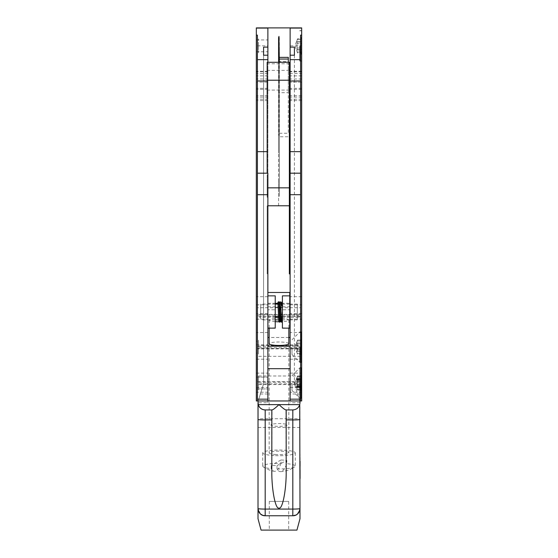 <?xml version="1.0" encoding="UTF-8"?>
<svg xmlns="http://www.w3.org/2000/svg" width="558" height="558" viewBox="0 0 558 558"><rect width="100%" height="100%" fill="white"/><g stroke="black" fill="none" stroke-linecap="round" stroke-linejoin="round"><path stroke-width="0.42" stroke-dasharray="2.79 2.09" d="M258.012 518.724L258.012 508.575L258.012 518.724L261.06 530.1L296.94 530.1L261.06 530.1L296.94 530.1L299.988 518.724L299.988 508.575C299.109 513.402 296.723 515.794 292.81 515.752C296.716 515.794 299.109 513.409 299.988 508.575L299.988 402.743A7.177 7.177 0 0 1 292.81 409.921L286.177 409.921L286.177 470.554L285.933 409.921L292.81 409.921A7.177 7.177 0 0 0 299.96 403.343A7.177 7.177 0 0 1 292.81 409.928L286.177 409.928L286.177 470.554C286.498 489.115 282.55 509.74 279 508.059C275.45 509.74 271.502 489.115 271.823 470.554L272.067 409.928L265.19 409.928L272.067 409.921C273.197 409.691 275.506 407.919 279 404.599C282.494 407.919 284.803 409.691 285.933 409.921L286.177 409.928M260.53 514.03L258.012 508.575A7.177 7.177 0 0 0 265.19 515.752L292.81 515.752L265.19 515.752C261.284 515.794 258.891 513.409 258.012 508.575C258.891 513.402 261.277 515.794 265.19 515.752L292.81 515.752L297.505 514.002M299.799 510.186L299.988 517.922M288.702 501.405L269.298 501.405L288.702 501.405L288.702 530.1L269.298 530.1L288.702 530.1M269.298 501.405L269.298 530.1M299.988 419.428A7.177 0.502 0 0 1 292.81 419.93L292.81 409.921C296.305 409.691 298.614 407.919 299.744 404.599L299.988 400.965L290.118 400.965L290.118 368.678L267.882 368.678L267.882 400.965L258.012 400.965L258.012 402.743A7.177 7.177 0 0 0 265.19 409.921C261.695 409.691 259.386 407.919 258.256 404.599L258.012 419.428A7.177 0.502 180 0 0 265.19 419.93L265.19 409.921L271.823 409.921L271.823 470.554L271.823 409.921M301.669 296.696L290.118 296.696L290.118 73.482L301.669 73.482L301.669 400.965L258.012 400.965M299.988 400.965L256.331 400.965L256.331 27.9M301.669 392.239L290.118 392.239L290.118 400.965L299.758 400.965L290.118 400.965L290.118 55.2L290.118 400.965L267.882 400.965L267.882 392.239L256.331 392.239M263.753 400.965L294.247 400.965L263.753 400.965M258.04 403.343A7.177 7.177 0 0 0 258.256 404.613A7.177 7.177 0 0 1 258.04 403.343M299.988 508.575A7.177 0.502 0 0 1 292.81 509.077L292.81 515.752L265.19 515.752L265.19 419.93L271.823 419.93M292.81 515.752L265.19 515.752A7.177 7.177 0 0 1 258.012 508.575A7.177 0.502 180 0 0 265.19 509.077L292.81 509.077L292.81 419.93L286.177 419.93M267.882 383.025L267.882 388.947L267.882 383.025M257.405 383.025L257.405 388.947L257.405 383.025M267.882 347.153L267.882 353.075L267.882 347.153M257.405 347.153L257.405 353.075L257.405 347.153M256.331 383.025L256.331 388.947L256.331 383.025M256.331 347.153L256.331 353.075L256.331 347.153M267.882 392.239L267.882 27.9M267.882 352.028L267.882 359.206L267.882 352.028M256.331 352.028L256.331 359.206L256.331 352.028M267.882 380.291L267.882 373.114L267.882 380.291M256.331 380.291L256.331 373.114L256.331 380.291M267.882 311.999L267.882 319.176L267.882 311.999M256.331 311.999L256.331 319.176L256.331 311.999M267.882 62.287L267.882 173.182L257.405 173.182M267.882 332.526L256.331 332.526M267.882 296.696L256.331 296.696M267.882 73.482L256.331 73.482M267.882 82.089L267.882 89.273L267.882 82.103L256.331 82.089L267.882 82.103M263.578 55.2L263.578 383.751L258.242 400.965L263.578 383.751L263.578 55.2M267.882 400.965L267.882 55.2L267.882 400.965M267.882 45.833L267.882 51.755L267.882 45.833L256.331 45.833L256.331 51.755L256.331 45.833M257.405 35.14L257.405 400.965M300.595 383.025L300.595 398.272L300.595 383.025C300.595 402.611 300.595 402.611 300.595 383.025C300.595 363.446 300.595 363.446 300.595 383.025M299.876 383.025L299.876 398.272L299.876 383.025M301.669 352.028L301.669 359.206L301.669 352.028M290.118 352.028L290.118 359.206L290.118 352.028M301.669 73.482L301.669 27.9M299.876 45.833L299.876 61.08L299.876 45.833M301.669 347.153L301.669 362.4L301.669 347.153M299.876 347.153L299.876 362.4L299.876 347.153M291.987 347.153L291.987 354.511L291.987 347.153M301.669 383.025L301.669 398.272L301.669 383.025M301.669 380.291L301.669 373.114L301.669 380.291M290.118 380.291L290.118 373.114L290.118 380.291M301.669 311.999L301.669 319.176L301.669 311.999M290.118 311.999L290.118 319.176L290.118 311.999M300.595 35.14L300.595 400.965M290.118 73.482L290.118 27.9M301.669 332.526L290.118 332.526L290.118 296.696M290.118 392.239L290.118 332.526M300.595 173.182L290.118 173.182M290.118 347.153C290.118 356.604 290.118 356.604 290.118 347.153C290.118 337.709 290.118 337.709 290.118 347.153C290.118 356.604 290.118 356.604 290.118 347.153C290.118 337.709 290.118 337.709 290.118 347.153M290.118 383.025C290.118 392.476 290.118 392.476 290.118 383.025C290.118 373.581 290.118 373.581 290.118 383.025C290.118 392.476 290.118 392.476 290.118 383.025C290.118 373.581 290.118 373.581 290.118 383.025C290.118 392.476 290.118 392.476 290.118 383.025C290.118 373.581 290.118 373.581 290.118 383.025C290.118 392.476 290.118 392.476 290.118 383.025C290.118 373.581 290.118 373.581 290.118 383.025M299.758 400.965L294.422 383.751L299.758 400.965M294.422 55.2L294.422 383.751L294.422 55.2M301.669 45.833L301.669 61.08L301.669 45.833L290.118 45.833C290.118 55.284 290.118 55.284 290.118 45.833C290.118 36.389 290.118 36.389 290.118 45.833M300.595 347.153C300.595 366.739 300.595 366.739 300.595 347.153C300.595 327.574 300.595 327.574 300.595 347.153M291.987 383.025L291.987 390.384L291.987 383.025M267.882 46.684L267.882 44.989L267.882 46.684M290.118 47.311L290.118 44.354L290.118 47.311M275.233 321.645A9.842 1.709 180 0 1 269.158 320.069A9.842 1.709 180 0 1 282.013 318.444A9.842 1.709 180 0 1 288.842 320.069A9.842 1.709 180 0 1 282.411 321.673M275.987 454.498A9.842 1.709 180 0 1 269.158 452.866A9.842 1.709 180 0 1 282.013 451.241A9.842 1.709 180 0 1 288.842 452.866A9.842 1.709 180 0 1 275.987 454.498M274.02 455.558A16.266 2.825 180 0 1 262.734 452.866A16.266 2.825 180 0 1 283.98 450.18A16.266 2.825 180 0 1 295.266 452.866A16.266 2.825 180 0 1 274.02 455.558M277.012 468.95L277.012 465.63A16.266 2.825 180 0 1 274.02 465.518A16.266 2.825 180 0 1 271.202 465.309L271.202 468.629A16.266 2.825 180 0 1 263.243 466.851A16.266 2.825 180 0 1 262.734 466.146A16.266 2.825 180 0 1 263.516 465.281A16.266 2.825 180 0 1 280.988 463.342L280.988 460.022A16.266 2.825 180 0 1 283.98 460.141A16.266 2.825 180 0 1 286.798 460.35L286.798 463.67A16.266 2.825 180 0 1 295.266 466.146A16.266 2.825 180 0 1 294.757 466.851A16.266 2.825 180 0 1 294.484 467.011A16.266 2.825 180 0 1 277.012 468.95A27.893 8.419 93.2 0 0 280.639 471.643A27.893 8.419 93.2 0 0 281.909 471.259A27.893 8.419 93.2 0 0 286.798 463.67M280.988 463.342A27.893 8.419 -86.8 0 1 276.091 470.938A27.893 8.419 -86.8 0 1 274.25 471.287A27.893 8.419 -86.8 0 1 271.202 468.629M280.988 460.022L271.202 465.309M277.012 465.63L286.798 460.35M281.609 321.715A9.842 1.709 180 0 1 280.723 321.75M279.809 321.771A9.842 1.709 180 0 1 278.944 321.778M257.475 381.623L300.525 381.623L300.525 382.453L300.525 377.613L300.525 383.472L297.295 383.876L260.705 383.876L257.475 383.472L257.475 375.987L257.475 384.595L257.475 382.244L300.525 382.244L300.525 383.472M300.525 381.623L300.525 382.244M257.475 382.244L257.475 383.472M300.525 348.457L300.525 347.725L257.475 347.725L257.475 348.457L300.525 348.457L300.525 346.225L300.525 357.511L300.525 346.902L297.295 346.246L260.705 346.246L257.475 346.902L257.475 357.511L257.475 346.225L260.705 345.479L297.295 345.479L300.525 346.225M300.525 347.725L300.525 346.902M257.475 347.725L257.475 356.332L257.475 348.876L300.525 348.876M257.475 348.457L257.475 346.225M257.475 348.876L257.475 346.902M300.525 314.405L300.525 307.695L257.475 307.695L257.475 314.405L300.525 314.405L300.525 315.905L290.118 316.407M289.762 316.407L282.411 316.407M281.204 316.407L280.318 316.407M279.405 316.407L278.526 316.407M275.233 316.407L260.705 316.407L260.705 304.11L260.705 319.894L260.705 317.376L257.475 316.763L257.475 307.653L257.475 315.905L260.705 316.407M297.295 316.407L297.295 304.11L297.295 319.894L297.295 317.376L290.118 317.376M289.762 317.376L282.411 317.376M281.232 317.376L280.346 317.376M279.432 317.376L278.554 317.376M275.233 317.376L260.705 317.376M300.525 307.695L300.525 316.763L297.295 317.376M300.525 315.905L300.525 316.763M257.475 307.695L257.475 316.309L257.475 314.935L300.525 314.935M257.475 314.405L257.475 315.905M257.475 314.935L257.475 316.763M301.494 377.013L301.494 379.726L297.261 379.663C296.598 379.838 296.598 378.952 297.261 377.013L301.494 377.013L301.494 376.238L300.95 376.238L301.494 376.092L301.494 379.175L301.494 376.106L300.95 376.106L300.95 380.061L300.95 376.106L301.494 376.106L301.494 379.175L301.494 376.106L300.95 376.106L300.95 379.07L301.494 379.07L300.95 379.07L300.95 383.025L300.95 380.061L301.494 380.061L301.494 383.025L301.494 373.937L301.494 392.121L301.494 373.937L301.494 385.99L301.494 380.061L300.95 380.061L300.95 376.106L301.494 376.106L301.494 379.07L301.494 376.106L301.494 379.07L300.95 379.07L301.494 379.175L301.494 376.106L301.494 379.175L301.494 376.106L300.95 376.106L300.95 385.99L301.494 385.99L300.95 385.99L300.95 380.061L301.494 380.061L301.494 392.121L301.494 383.025C301.494 402.381 301.494 402.381 301.494 383.025C301.494 363.676 301.494 363.676 301.494 383.025L301.494 398.091L301.494 380.061L301.494 380.842L301.494 380.061L300.95 380.061L300.95 376.106L301.494 376.106M296.744 387.545L301.494 387.322L301.494 389.317L297.261 389.317C297.63 390.356 297.63 390.265 297.261 389.045C297.63 390.265 297.63 390.356 297.261 389.317L296.744 387.545L297.261 387.629L297.261 381.616L301.494 381.616L301.494 380.891L300.95 380.891L300.95 376.092L301.494 373.937L301.494 383.025L301.494 367.959L301.494 392.121L301.494 373.937L300.992 375.946L301.494 373.937L300.992 375.946L297.547 375.946L300.992 375.946L297.547 375.946L294.966 383.025L297.54 375.994L300.985 375.994M300.95 380.891L300.95 386.771L301.494 386.771L301.494 381.616M301.494 387.629L300.95 387.677L300.95 386.771M300.95 387.677L300.95 389.972L301.494 389.965L301.494 389.317M301.494 378.373L300.95 378.373L300.95 376.085M301.494 387.747L297.261 387.629M301.494 379.726L297.058 379.726L297.261 381.616M301.494 376.741L297.261 376.741C297.63 375.701 297.63 375.792 297.261 377.013C297.63 375.792 297.63 375.701 297.261 376.741L296.744 378.512L301.494 378.422M301.494 387.677L301.494 389.972L300.95 389.972L301.494 392.121L301.494 380.842L301.494 385.99L300.95 385.99L300.95 389.944L301.494 389.944L301.494 389.233L301.494 389.944L300.95 389.944L300.95 385.99L301.494 385.99L301.494 367.959L299.695 367.959L299.695 398.091L299.695 367.959L299.695 398.091L299.695 367.959L300.595 367.959M301.494 389.819L300.95 389.819L300.95 386.22L301.494 386.22L301.494 389.819L301.494 386.22M300.595 398.091L301.494 398.091L301.494 383.025L301.494 392.121L300.992 390.112L297.547 390.112L300.992 390.112L297.547 390.112L294.966 383.025L297.547 375.946L294.966 383.025L297.547 390.112L294.966 383.025L297.54 390.063L300.985 390.063M301.494 389.045L297.261 389.045C296.598 387.106 296.598 386.22 297.261 386.394L301.494 386.324M296.744 378.512L297.261 378.422L297.261 386.394L301.494 386.415M297.261 384.441L301.494 384.441L300.95 386.22M301.494 385.16L301.494 384.441M301.494 376.238L301.494 379.831L297.261 379.663M300.95 379.831L301.494 379.831M300.95 378.373L300.95 379.287L301.494 379.287M301.494 378.303L297.261 378.422M301.494 396.933L301.494 369.124L301.494 396.933M300.95 385.16L300.95 379.287M301.494 380.891L301.494 386.771M258.445 389.651L258.445 376.406L258.445 389.651M296.744 383.025L297.372 378.945L296.744 383.025L297.261 385.215L296.744 383.025L297.261 379.008C296.598 379.433 296.598 378.701 297.261 376.824C297.63 375.687 297.63 375.687 297.261 376.824C297.63 375.687 297.63 375.687 297.261 376.824C296.598 378.701 296.598 379.426 297.261 379.008L296.744 383.025L297.261 387.043C296.598 386.624 296.598 387.35 297.261 389.233C296.598 387.357 296.598 386.631 297.261 387.043L296.744 383.025L297.261 379.008C296.598 379.433 296.598 378.701 297.261 376.824C297.63 375.687 297.63 375.687 297.261 376.824C297.63 375.687 297.63 375.687 297.261 376.824C296.598 378.701 296.598 379.426 297.261 379.008L296.744 383.025L297.261 387.043C296.598 386.624 296.598 387.35 297.261 389.233C297.63 390.37 297.63 390.37 297.261 389.233C297.63 390.37 297.63 390.37 297.261 389.233C296.598 387.357 296.598 386.631 297.261 387.043L296.744 383.025M301.494 386.98L301.494 389.944L301.494 386.98L300.95 386.98L301.494 386.98L301.494 389.944L301.494 386.882L301.494 389.944L301.494 386.98L300.95 386.98L300.95 389.944L301.494 389.944L300.95 389.944L300.95 385.99L300.95 386.98L301.494 386.882L301.494 389.944L301.494 386.98L300.95 386.98L301.494 386.98M258.445 383.025C258.445 392.239 258.445 392.239 258.445 383.025C258.445 373.811 258.445 373.811 258.445 383.025C258.445 392.239 258.445 392.239 258.445 383.025C258.445 373.811 258.445 373.811 258.445 383.025C258.445 392.239 258.445 392.239 258.445 383.025C258.445 373.811 258.445 373.811 258.445 383.025M300.95 343.198L300.95 340.234L300.95 343.198L301.494 343.198L301.494 340.234L301.494 343.303L301.494 340.234L300.95 340.234L301.494 340.234L301.494 343.198L300.95 343.198L300.95 347.153L300.95 344.195L301.494 344.195L301.494 347.153L301.494 338.064L301.494 350.117L301.494 344.195L300.95 344.195L300.95 340.234L300.95 343.198L301.494 343.198L301.494 340.234L301.494 343.303L301.494 340.234L300.95 340.234L301.494 340.234L301.494 343.198L300.95 343.198M296.744 347.153L297.372 343.072L296.744 347.153L297.261 349.343L296.744 347.153L297.261 343.135C296.598 343.561 296.598 342.828 297.261 340.952C297.63 339.815 297.63 339.815 297.261 340.952C297.63 339.815 297.63 339.815 297.261 340.952C296.598 342.828 296.598 343.554 297.261 343.135L296.744 347.153L297.261 351.177C296.598 350.752 296.598 351.477 297.261 353.36C296.598 351.484 296.598 350.759 297.261 351.177L296.744 347.153M300.95 347.153L300.95 350.117L301.494 350.117L300.95 350.117L300.95 344.195L300.95 354.072L301.494 354.072L301.494 353.36L301.494 354.072L300.95 354.072L301.494 347.153L301.494 356.248L301.494 347.153C301.494 366.508 301.494 366.508 301.494 347.153C301.494 327.804 301.494 327.804 301.494 347.153L301.494 338.064L301.494 350.117L301.494 344.195L301.494 350.117L300.95 350.117L300.95 351.115L301.494 351.115L301.494 354.072L301.494 351.115L300.95 351.115L300.95 354.072L301.494 354.072L301.494 351.01L301.494 354.072L301.494 351.115L301.494 354.072L300.95 354.072L300.95 347.153M301.494 351.177L300.95 351.115L301.494 351.01L301.494 353.36L301.494 351.01L297.261 351.177C296.598 350.752 296.598 351.477 297.261 353.36C297.63 354.497 297.63 354.497 297.261 353.36C297.63 354.497 297.63 354.497 297.261 353.36C296.598 351.484 296.598 350.759 297.261 351.177L297.261 349.343L297.261 351.177L301.494 351.177M301.494 343.135L297.261 343.135C296.598 343.561 296.598 342.828 297.261 340.952C297.63 339.815 297.63 339.815 297.261 340.952C297.63 339.815 297.63 339.815 297.261 340.952C296.598 342.828 296.598 343.554 297.261 343.135L301.494 343.135M258.445 347.153C258.445 356.374 258.445 356.374 258.445 347.153C258.445 337.939 258.445 337.939 258.445 347.153C258.445 356.374 258.445 356.374 258.445 347.153C258.445 337.939 258.445 337.939 258.445 347.153M300.95 41.878L300.95 38.914L300.95 41.878L301.494 41.878L301.494 38.914L301.494 41.983L301.494 38.914L300.95 38.914L301.494 38.914L301.494 41.878L300.95 41.878M300.95 42.875L300.95 45.833L300.95 42.875L301.494 42.875L301.494 45.833L301.494 36.744L301.494 60.899L301.494 42.875L300.95 42.875M299.695 45.833L299.695 60.899L299.695 45.833M296.744 45.833L297.372 41.752L296.744 45.833L297.261 48.023L296.744 45.833M297.261 41.815L296.954 41.983L297.261 41.815C296.598 42.241 296.598 41.508 297.261 39.632C297.63 38.495 297.63 38.495 297.261 39.632C297.63 38.495 297.63 38.495 297.261 39.632C296.598 41.508 296.598 42.234 297.261 41.815L301.494 41.983L297.261 41.815M300.95 45.833L300.95 48.797L301.494 48.797L300.95 48.797L300.95 45.833M301.494 43.65L301.494 42.875L301.494 43.65L297.261 43.65L301.494 43.65M297.261 48.023L297.261 49.857C296.598 49.432 296.598 50.157 297.261 52.04C296.598 50.164 296.598 49.439 297.261 49.857L297.261 48.023L301.494 48.023L297.261 48.023M301.494 49.857L300.95 49.795L300.95 48.797L300.95 49.795L301.494 49.795L301.494 52.752L301.494 49.69L301.494 52.04L301.494 49.69L297.261 49.857L301.494 49.857M301.494 52.752L300.95 52.752L300.95 49.795L300.95 52.752L301.494 52.752M297.261 52.04C297.63 53.177 297.63 53.177 297.261 52.04C297.63 53.177 297.63 53.177 297.261 52.04L301.494 52.04L297.261 52.04M301.494 45.833L301.494 30.767L301.494 45.833M258.445 45.833C258.445 55.054 258.445 55.054 258.445 45.833C258.445 36.619 258.445 36.619 258.445 45.833M297.261 389.233C297.63 390.37 297.63 390.37 297.261 389.233C297.63 390.37 297.63 390.37 297.261 389.233C296.598 387.357 296.598 386.631 297.261 387.043L297.261 387.043C296.598 386.624 296.598 387.35 297.261 389.233C297.63 390.37 297.63 390.37 297.261 389.233C297.63 390.37 297.63 390.37 297.261 389.233L301.494 389.233L301.494 386.882L301.494 389.944L301.494 389.233L297.261 389.233M300.95 389.944L300.95 386.98L300.95 389.944L301.494 389.944L300.95 389.944M300.95 383.025L300.95 385.99L300.95 383.025M301.494 380.061L300.95 380.061L301.494 380.061L301.494 380.842L301.494 380.061M297.261 379.008L296.954 379.175L297.261 379.008C296.598 379.433 296.598 378.701 297.261 376.824C297.63 375.687 297.63 375.687 297.261 376.824C297.63 375.687 297.63 375.687 297.261 376.824C296.598 378.701 296.598 379.426 297.261 379.008L301.494 379.008L297.261 379.008M297.261 387.043L297.261 385.215L297.261 387.043L301.494 387.043L297.261 387.043M301.494 379.07L300.95 379.07L301.494 379.07M301.494 385.99L300.95 385.99L300.95 386.98L300.95 385.99L301.494 385.99M299.695 347.153L299.695 362.219L299.695 347.153M301.494 362.219L301.494 332.087M301.494 344.97L301.494 344.195L301.494 344.97L297.261 344.97L301.494 344.97M297.261 353.36C297.63 354.497 297.63 354.497 297.261 353.36C297.63 354.497 297.63 354.497 297.261 353.36L301.494 353.36L297.261 353.36M300.95 344.195L301.494 344.195L300.95 344.195M301.494 347.153L301.494 356.248L301.494 347.153M287.063 424.966A8.063 1.402 180 0 1 279 426.368A8.063 1.402 180 0 1 270.937 424.966A8.063 1.402 180 0 1 279 423.564A8.063 1.402 180 0 1 287.063 424.966M267.882 402.73L267.882 337.485L267.882 402.73L258.194 402.73L258.194 427.456L258.194 418.737L299.806 418.737L299.806 394.004L290.118 394.004L290.118 337.485L290.118 394.004M258.194 427.456L299.806 427.456L299.806 418.737M258.194 402.73L258.194 418.737M267.882 394.004L258.194 394.004M288.842 343.595A9.863 1.716 0 0 0 279 341.998A9.863 1.716 0 0 0 269.158 343.595M288.842 337.485L269.158 337.485M299.806 427.456L299.806 402.73L290.118 402.73M299.806 402.73L299.806 394.004M267.882 309.767L267.882 328.146L267.882 295.859L267.882 309.767L275.233 309.767L275.233 307.2L275.233 328.146M275.233 295.859L275.233 309.767M282.411 295.859L282.411 309.767L289.762 309.767L289.762 295.859L289.762 309.767M282.411 309.767L282.411 328.146M282.411 327.902L289.762 328.146M282.411 310.66L282.411 313.338L282.411 310.66M282.411 307.2L275.233 307.2M275.233 310.66L275.233 313.338L275.233 310.66M267.882 327.902L275.233 327.902M289.762 292.476L289.762 327.902M267.882 316.156L289.762 316.156M267.882 310.66L267.882 313.338L267.882 310.66M267.882 303.322L275.233 303.322M277.926 303.322L278.993 303.322M279.446 303.322L280.786 303.322M281.413 303.322L289.762 303.322M289.762 310.66L289.762 313.338L289.762 310.66M267.882 303.28L275.233 303.28M277.926 303.28L278.986 303.28M279.488 303.28L280.779 303.28M281.42 303.28L289.762 303.28M288.305 62.287L288.305 92.691L279.335 92.691L279.335 62.287L279.335 195.23L279.335 136.598L278.972 135.378L278.602 136.598L278.602 37.623M279.335 133.25L288.305 133.25L288.305 61.568L279.335 61.568L279.335 196.451L279.335 92.691M279.335 117.822L279.335 115.025L279.335 117.822M279.335 89.315L279.335 85.89L279.335 89.315M279.335 146.956L279.335 143.532L279.335 146.956M279.335 61.568L279.335 59.05M288.305 61.568L288.305 57.369M267.163 80.226C267.163 67.553 267.163 67.553 267.163 80.226C267.163 92.9 267.163 92.9 267.163 80.226L267.163 62.287L289.365 62.287L278.602 62.287L289.365 62.287L289.365 205.776L278.602 205.776L278.602 62.287L278.602 136.759L289.365 136.759L289.365 70.364L289.365 80.226L267.163 80.226L267.163 70.364L267.163 173.182M289.365 169.904C289.365 188.332 289.365 188.332 289.365 169.904C289.365 151.476 289.365 151.476 289.365 169.904M289.365 187.837C289.365 200.51 289.365 200.51 289.365 187.837C289.365 175.17 289.365 175.17 289.365 187.837M267.882 205.776L267.163 205.776L267.163 273.929L267.163 205.776M278.602 87.599C278.602 97.971 278.602 97.971 278.602 87.599C278.602 77.234 278.602 77.234 278.602 87.599M278.602 145.247C278.602 155.612 278.602 155.612 278.602 145.247C278.602 134.876 278.602 134.876 278.602 145.247M278.602 116.427C278.602 125.641 278.602 125.641 278.602 116.427C278.602 107.206 278.602 107.206 278.602 116.427M278.602 205.776L278.602 136.759M278.602 187.837C278.602 175.17 278.602 175.17 278.602 187.837C278.602 200.51 278.602 200.51 278.602 187.837L267.163 187.837C267.163 200.51 267.163 200.51 267.163 187.837C267.163 175.17 267.163 175.17 267.163 187.837C267.163 200.51 267.163 200.51 267.163 187.837C267.163 175.17 267.163 175.17 267.163 187.837L267.882 187.837M267.163 87.599C267.163 108.245 267.163 108.245 267.163 87.599C267.163 66.96 267.163 66.96 267.163 87.599M267.163 145.247C267.163 165.886 267.163 165.886 267.163 145.247C267.163 124.601 267.163 124.601 267.163 145.247M267.163 116.427C267.163 125.641 267.163 125.641 267.163 116.427C267.163 107.206 267.163 107.206 267.163 116.427M267.163 169.904C267.163 188.332 267.163 188.332 267.163 169.904C267.163 151.476 267.163 151.476 267.163 169.904M278.602 62.287L278.602 96.248L278.972 97.469L279.335 96.248M278.602 82.73L278.602 96.687L278.602 82.73M278.602 150.123L278.602 136.159L278.602 150.123M278.602 109.982L278.602 122.865L278.602 109.982M278.602 96.248L278.602 136.598M278.972 36.396L278.972 135.378M279.335 37.623L279.335 136.598M279.335 77.36L279.335 96.687L279.335 77.36M279.335 155.487L279.335 136.159L279.335 155.487M279.335 109.982L279.335 122.865L279.335 109.982M300.023 470.017L300.058 465.219M300.058 457.448L300.058 467.527M300.023 466.181L300.058 468.043M300.058 470.017L300.058 454.735M300.023 477.104L300.023 475.067M299.988 478.311L299.988 461.522M299.988 475.067L299.988 477.104M279 303.559A0.9 0.893 180 0 1 278.017 303.078M277.926 303.685A0.9 0.893 180 0 1 278.958 302.799M279.565 303.182A0.9 0.893 180 0 1 278.819 304.577A0.9 0.893 180 0 1 278.03 304.11M278.379 311.999L278.819 321.324L279.279 311.999M279.928 319.894L280.625 301.78M281.72 319.894L282.411 305.484M280.179 311.999L280.611 321.324L281.072 311.999M299.744 404.599L258.256 404.599M267.882 80.966L267.163 80.966M267.882 151.657L267.163 151.657M267.882 313.645L256.331 313.645M267.882 100.573L256.331 100.573M267.882 99.198L256.331 99.198M267.882 97.078L256.331 97.078M267.882 95.697L256.331 95.697M267.882 71.787L256.331 71.787M267.882 75.881L256.331 75.881M267.882 78.978L256.331 78.978M267.882 88.31L256.331 88.31M301.669 82.103L290.118 82.103L301.669 82.089M301.669 88.31L290.118 88.31M301.669 78.978L290.118 78.978M301.669 75.881L290.118 75.881M301.669 71.787L290.118 71.787M301.669 95.697L290.118 95.697M301.669 97.078L290.118 97.078M301.669 99.198L290.118 99.198M301.669 100.573L290.118 100.573M301.669 313.645L290.118 313.645M297.261 386.394L301.494 386.394M297.261 380.103L301.494 380.103M297.261 385.948L301.494 385.948M297.261 380.842L301.494 380.842L297.261 380.842M297.261 385.215L301.494 385.215L297.261 385.215M297.261 376.824L301.494 376.824L297.261 376.824M297.261 349.343L301.494 349.343L297.261 349.343M297.261 340.952L301.494 340.952L297.261 340.952M297.261 39.632L301.494 39.632L297.261 39.632M267.882 306.781L289.762 306.781M257.405 377.11L267.882 377.11L257.405 377.11M257.405 341.238L256.331 341.238M256.331 377.11L267.882 377.11L256.331 377.11M256.331 39.918L267.882 39.918M256.331 344.858L267.882 344.858M256.331 373.114L267.882 373.114M256.331 304.828L267.882 304.828M267.882 71.305L256.331 71.305M267.882 89.273L256.331 89.273M256.331 319.176L267.882 319.176M256.331 387.461L267.882 387.461M256.331 359.206L267.882 359.206M256.331 51.755L267.882 51.755M256.331 388.947L267.882 388.947L256.331 388.947M256.331 353.075L257.405 353.075M257.405 388.947L267.882 388.947L257.405 388.947M291.987 375.674L299.876 367.785L300.595 367.785M290.118 344.858L301.669 344.858M299.876 30.592L301.669 30.592M291.987 339.801L299.876 331.912L301.669 331.912M299.876 367.785L301.669 367.785L299.876 367.785M290.118 373.114L301.669 373.114M290.118 304.828L301.669 304.828M301.669 89.273L290.118 89.273M301.669 71.305L290.118 71.305M290.118 319.176L301.669 319.176M290.118 387.461L301.669 387.461M291.987 390.384L299.876 398.272L301.669 398.272L300.595 398.272M291.987 354.511L299.876 362.4L301.669 362.4M299.876 61.08L301.669 61.08M290.118 359.206L301.669 359.206M289.365 63.772L267.882 63.772M269.158 320.069L269.158 328.146M269.158 343.833L269.158 452.866M262.734 452.866L262.734 466.146M280.639 471.643A28.06 28.06 0 0 0 294.757 466.851M263.243 466.851A28.06 28.06 0 0 0 274.25 471.287M295.266 452.866L295.266 466.146M288.842 320.069L288.842 328.146M288.842 343.833L288.842 452.866M300.525 375.987L257.475 375.987M300.525 384.595L257.475 384.595M300.525 356.332L257.475 356.332M297.295 304.11L290.118 304.11M289.762 304.11L281.678 304.11M280.82 304.11L279.886 304.11M279.028 304.11L278.093 304.11M275.233 304.11L260.705 304.11M297.295 319.894L290.118 319.894M289.762 319.894L282.411 319.894M281.323 319.894L280.465 319.894M279.53 319.894L278.672 319.894M275.233 319.894L260.705 319.894M300.525 316.309L257.475 316.309M296.87 387.322L301.494 387.322M296.87 378.736L301.494 378.736M297.372 387.106L301.494 387.106L297.372 387.106M296.954 386.882L301.494 386.882L296.954 386.882M296.954 379.175L301.494 379.175L296.954 379.175M297.372 378.945L301.494 378.945L297.372 378.945M300.992 340.073L301.494 338.064L300.992 340.073L297.547 340.073L300.992 340.073M294.966 347.153L297.547 340.073L294.966 347.153L297.547 354.239L300.992 354.239L301.494 356.248L300.992 354.239L297.547 354.239L294.966 347.153M297.372 351.233L301.494 351.233L297.372 351.233M296.954 351.01L301.494 351.01L296.954 351.01M296.954 343.303L301.494 343.303L296.954 343.303M297.372 343.072L301.494 343.072L297.372 343.072M301.494 54.928L300.992 52.919L297.547 52.919L294.966 45.833L297.547 38.753L300.992 38.753L301.494 36.744M299.695 60.899L301.494 60.899M297.372 49.913L301.494 49.913L297.372 49.913M296.954 49.69L301.494 49.69L296.954 49.69M296.954 41.983L301.494 41.983L296.954 41.983M297.372 41.752L301.494 41.752L297.372 41.752M299.695 30.767L301.494 30.767M300.992 390.112L301.494 392.121L300.992 390.112M299.695 362.219L300.595 362.219M299.695 332.087L300.595 332.087M289.365 70.364L267.163 70.364M289.365 90.089L267.163 90.089M279.718 303.685L279.718 302.771"/><path stroke-width="0.84" d="M299.988 517.922L299.988 508.575L299.988 518.724L296.94 530.1L261.06 530.1L258.012 518.724L258.012 508.575L258.012 518.724M260.53 514.03L262.685 515.299L265.19 515.752C261.284 515.794 258.891 513.409 258.012 508.575L258.012 419.442L258.012 508.575A7.177 7.177 0 0 0 265.19 515.752L292.81 515.752A7.177 7.177 0 0 0 299.988 508.575A7.177 7.177 0 0 1 292.81 515.752L292.81 509.077A7.177 0.502 -0 0 0 299.988 508.575C299.109 513.402 296.723 515.794 292.81 515.752A7.177 7.177 0 0 0 299.988 508.575L299.744 404.613C298.614 407.926 296.305 409.705 292.81 409.928L285.933 409.928C284.803 409.705 282.494 407.926 279 404.613C275.506 407.926 273.197 409.705 272.067 409.928L265.19 409.928L265.19 515.752M297.505 514.002L299.799 510.186M290.118 368.678L267.882 368.678M301.669 35.14L300.595 35.14L300.595 400.965L301.669 400.965L301.669 27.9L256.331 27.9L256.331 35.14L257.405 35.14L257.405 173.182L267.882 173.182L267.882 400.965L258.012 400.965L258.256 404.613C259.386 407.926 261.695 409.705 265.19 409.928A7.177 7.177 0 0 1 258.256 404.613A7.177 7.177 0 0 0 265.19 409.928M300.595 400.965L267.882 400.965M290.118 400.965L290.118 47.13L294.422 47.13L294.422 55.2L290.118 55.2M271.823 419.944L265.19 419.944A7.177 0.502 0 0 1 258.012 419.442L258.012 402.757A7.177 7.177 0 0 0 258.04 403.343A7.177 7.177 0 0 1 258.012 402.757M286.177 409.928L286.177 470.554C286.498 489.115 282.55 509.74 279 508.059C275.45 509.74 271.502 489.115 271.823 470.554L271.823 409.928M299.988 402.757A7.177 7.177 0 0 1 299.96 403.343A7.177 7.177 0 0 0 299.988 402.757L299.988 400.965M263.578 55.2L263.578 47.13L263.578 55.2L267.882 55.2L267.882 62.287M257.405 173.182L257.405 400.965L256.331 400.965L256.331 35.14M258.012 400.965L257.405 400.965M267.882 27.9L267.882 47.13L263.578 47.13M267.882 55.2L267.882 47.13M290.118 27.9L290.118 47.13M300.595 173.182L290.118 173.182M294.422 47.13L294.422 55.2M278.944 321.778A9.842 1.709 180 0 1 275.987 321.694A9.842 1.709 180 0 1 275.233 321.645M282.411 321.673A9.842 1.709 180 0 1 281.609 321.715M280.723 321.75A9.842 1.709 180 0 1 279.809 321.771M290.118 316.407L289.762 316.407M282.411 316.407L281.204 316.407M280.318 316.407L279.405 316.407M278.526 316.407L275.233 316.407M290.118 317.376L289.762 317.376M282.411 317.376L281.232 317.376M280.346 317.376L279.432 317.376M278.554 317.376L275.233 317.376M300.595 367.959L301.494 367.959L301.494 398.091L300.595 398.091M300.595 332.087L301.494 332.087L301.494 362.219L300.595 362.219M269.158 343.595A9.863 1.716 0 0 0 269.137 343.714A9.863 1.716 0 0 0 279 345.43A9.863 1.716 0 0 0 288.863 343.714A9.863 1.716 0 0 0 288.842 343.595M290.118 337.485L288.842 337.485M269.158 337.485L267.882 337.485M290.118 346.204L267.882 346.204M267.882 328.146L275.233 328.146L275.233 295.859L267.882 295.859M289.762 295.859L289.762 328.146L282.411 328.146L282.411 295.859L289.762 295.859L289.762 292.476L267.882 292.476M275.233 303.322L277.926 303.322M278.993 303.322L279.446 303.322M280.786 303.322L281.413 303.322M275.233 303.28L277.926 303.28M278.986 303.28L279.488 303.28M280.779 303.28L281.42 303.28M278.602 62.287L278.602 37.623L278.972 36.396L279.335 62.287L279.335 59.05L288.305 59.05L288.305 62.287M279.335 57.369L288.305 57.369L288.305 59.05M267.163 80.226L267.163 62.287L289.365 62.287L289.365 80.226L267.163 80.226L267.163 173.182M267.882 205.776L289.365 205.776L289.365 223.709L289.365 80.226M289.365 223.709L289.365 273.929L289.365 223.709M300.023 465.219L300.023 470.017M300.058 466.181L300.058 461.222L300.023 466.181M300.058 470.017L300.058 478.562L300.058 470.017M300.023 475.067L299.988 477.104M278.017 303.078A0.9 0.893 180 0 1 278.819 301.787A0.9 0.893 180 0 1 279 303.559M278.958 302.799A0.9 0.893 180 0 1 279.565 303.182M279.711 302.589L280.625 301.78L281.518 322.224L280.653 321.603L279.635 303.161M278.03 304.11A0.9 0.893 180 0 1 277.926 303.685L278.861 321.603L279.725 322.224L279.928 319.894M278.1 302.143L278.833 301.78L279.725 322.224M281.518 322.224L281.72 319.894M282.411 301.78L281.609 302.269L281.358 304.11L281.511 302.68L281.769 306.035L282.669 305.456M258.256 404.613L299.744 404.613M258.012 508.575A7.177 0.502 0 0 0 265.19 509.077L292.81 509.077L292.81 419.944A7.177 0.502 0 0 0 299.988 419.442M286.177 419.944L292.81 419.944L292.81 409.928M267.882 59.65L257.405 59.65M267.163 80.966L257.405 80.966M267.163 151.657L257.405 151.657M267.882 194.7L257.405 194.7M267.882 399.172L257.405 399.172M267.882 28.074L256.331 28.074M301.669 28.074L290.118 28.074M300.595 59.65L290.118 59.65M300.595 80.966L290.118 80.966M300.595 151.657L290.118 151.657M300.595 194.7L290.118 194.7M300.595 399.172L290.118 399.172M289.365 187.837L267.882 187.837M290.118 63.772L289.365 63.772M269.158 328.146L269.158 343.833M288.842 328.146L288.842 343.833M290.118 304.11L289.762 304.11M281.678 304.11L280.82 304.11M279.886 304.11L279.028 304.11M278.093 304.11L275.233 304.11M290.118 319.894L289.762 319.894M282.411 319.894L281.323 319.894M280.465 319.894L279.53 319.894M278.672 319.894L275.233 319.894"/></g></svg>

